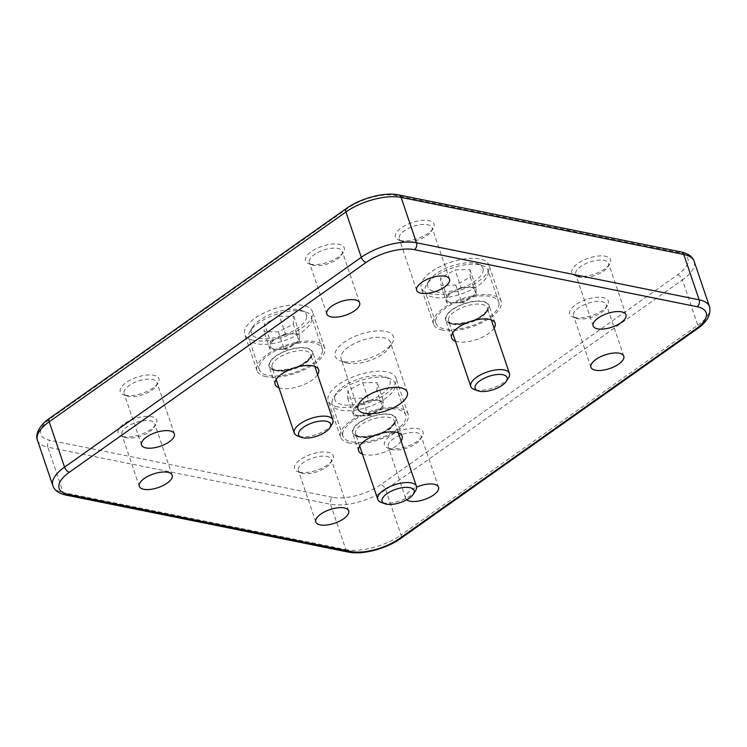 <?xml version="1.0" encoding="UTF-8"?>
<svg xmlns="http://www.w3.org/2000/svg" width="747" height="747" viewBox="0 0 747 747"><rect width="100%" height="100%" fill="white"/><g stroke="black" fill="none" stroke-linecap="round" stroke-linejoin="round"><path stroke-width="0.56" stroke-dasharray="3.73 2.8" d="M430.328 293.888A35.707 14.828 -18.7 0 1 421.233 287.856A35.707 14.828 -18.7 0 1 440.188 266.53A35.707 14.828 -18.7 0 1 479.779 258.92A35.707 14.828 -18.7 0 1 488.874 264.961A35.707 14.828 -18.7 0 1 469.919 286.278A35.707 14.828 -18.7 0 1 430.328 293.888M442.597 330.146A35.707 14.828 -18.7 0 1 433.503 324.114A35.707 14.828 -18.7 0 1 452.458 302.796A35.707 14.828 -18.7 0 1 492.058 295.177A35.707 14.828 -18.7 0 1 501.144 301.218A35.707 14.828 -18.7 0 1 482.188 322.536A35.707 14.828 -18.7 0 1 442.597 330.146M451.431 323.899A22.952 9.534 -18.7 0 1 445.585 320.024A22.952 9.534 -18.7 0 1 457.771 306.317A22.952 9.534 -18.7 0 1 483.225 301.424A22.952 9.534 -18.7 0 1 489.07 305.308A22.952 9.534 -18.7 0 1 476.885 319.006A22.952 9.534 -18.7 0 1 451.431 323.899M494.103 328.138A22.952 9.534 -18.7 0 1 457.481 341.79A22.952 9.534 -18.7 0 1 455.455 341.22M337.336 406.816A35.707 14.828 -18.7 0 1 328.241 400.784A35.707 14.828 -18.7 0 1 347.196 379.467A35.707 14.828 -18.7 0 1 386.797 371.847A35.707 14.828 -18.7 0 1 395.882 377.889A35.707 14.828 -18.7 0 1 376.927 399.206A35.707 14.828 -18.7 0 1 337.336 406.816M349.605 443.074A35.707 14.828 -18.7 0 1 340.52 437.042A35.707 14.828 -18.7 0 1 359.475 415.724A35.707 14.828 -18.7 0 1 399.066 408.114A35.707 14.828 -18.7 0 1 408.151 414.146A35.707 14.828 -18.7 0 1 389.206 435.464A35.707 14.828 -18.7 0 1 349.605 443.074M358.439 436.836A22.952 9.534 -18.7 0 1 352.593 432.952A22.952 9.534 -18.7 0 1 364.779 419.244A22.952 9.534 -18.7 0 1 390.233 414.352A22.952 9.534 -18.7 0 1 396.078 418.236A22.952 9.534 -18.7 0 1 383.893 431.943A22.952 9.534 -18.7 0 1 358.439 436.836M401.111 441.075A22.952 9.534 -18.7 0 1 364.489 454.718A22.952 9.534 -18.7 0 1 362.463 454.157M253.821 340.417A35.707 14.828 -18.7 0 1 244.727 334.385A35.707 14.828 -18.7 0 1 263.682 313.068A35.707 14.828 -18.7 0 1 303.282 305.458A35.707 14.828 -18.7 0 1 312.367 311.49A35.707 14.828 -18.7 0 1 293.412 332.807A35.707 14.828 -18.7 0 1 253.821 340.417M266.091 376.684A35.707 14.828 -18.7 0 1 257.005 370.643A35.707 14.828 -18.7 0 1 275.96 349.325A35.707 14.828 -18.7 0 1 315.551 341.715A35.707 14.828 -18.7 0 1 324.646 347.747A35.707 14.828 -18.7 0 1 305.691 369.065A35.707 14.828 -18.7 0 1 266.091 376.684M274.924 370.437A22.952 9.534 -18.7 0 1 269.079 366.553A22.952 9.534 -18.7 0 1 281.264 352.855A22.952 9.534 -18.7 0 1 306.718 347.953A22.952 9.534 -18.7 0 1 312.563 351.837A22.952 9.534 -18.7 0 1 300.378 365.544A22.952 9.534 -18.7 0 1 274.924 370.437M317.596 374.677A22.952 9.534 -18.7 0 1 280.975 388.319A22.952 9.534 -18.7 0 1 278.948 387.758M310.771 264.261A20.402 8.469 -18.7 0 1 308.95 263.756A20.402 8.469 -18.7 0 1 312.526 250.824A20.402 8.469 -18.7 0 1 339.035 244.278A20.402 8.469 -18.7 0 1 343.34 252.112A20.402 8.469 -18.7 0 1 310.771 264.261M313.787 265.4A17.34 7.199 -18.7 0 1 312.237 264.97A17.34 7.199 -18.7 0 1 309.37 262.468A17.34 7.199 -18.7 0 1 318.577 252.112A17.34 7.199 -18.7 0 1 337.812 248.415A17.34 7.199 -18.7 0 1 342.219 251.347A17.34 7.199 -18.7 0 1 341.463 255.072A17.34 7.199 -18.7 0 1 313.787 265.4M389.626 448.573A20.402 8.469 -18.7 0 1 387.805 448.069A20.402 8.469 -18.7 0 1 391.372 435.146A20.402 8.469 -18.7 0 1 417.89 428.601A20.402 8.469 -18.7 0 1 422.195 436.435A20.402 8.469 -18.7 0 1 389.626 448.573M392.642 449.713A17.34 7.199 -18.7 0 1 391.092 449.283A17.34 7.199 -18.7 0 1 388.225 446.781A17.34 7.199 -18.7 0 1 397.432 436.425A17.34 7.199 -18.7 0 1 416.658 432.728A17.34 7.199 -18.7 0 1 421.075 435.66A17.34 7.199 -18.7 0 1 420.318 439.395A17.34 7.199 -18.7 0 1 392.642 449.713M406.704 499.771A17.34 7.199 -18.7 0 1 405.658 498.286A17.34 7.199 -18.7 0 1 416.611 487.128M574.919 317.578A20.402 8.469 -18.7 0 1 573.098 317.073A20.402 8.469 -18.7 0 1 576.665 304.141A20.402 8.469 -18.7 0 1 603.184 297.595A20.402 8.469 -18.7 0 1 607.479 305.43A20.402 8.469 -18.7 0 1 574.919 317.578M577.926 318.717A17.34 7.199 -18.7 0 1 576.385 318.287A17.34 7.199 -18.7 0 1 573.519 315.785A17.34 7.199 -18.7 0 1 582.725 305.43A17.34 7.199 -18.7 0 1 601.951 301.732A17.34 7.199 -18.7 0 1 606.368 304.664A17.34 7.199 -18.7 0 1 605.612 308.39A17.34 7.199 -18.7 0 1 577.926 318.717M125.477 395.266A20.402 8.469 -18.7 0 1 123.657 394.752A20.402 8.469 -18.7 0 1 127.233 381.829A20.402 8.469 -18.7 0 1 153.742 375.283A20.402 8.469 -18.7 0 1 158.047 383.118A20.402 8.469 -18.7 0 1 125.477 395.266M128.493 396.405A17.34 7.199 -18.7 0 1 126.943 395.966A17.34 7.199 -18.7 0 1 124.077 393.473A17.34 7.199 -18.7 0 1 133.283 383.118A17.34 7.199 -18.7 0 1 152.519 379.42A17.34 7.199 -18.7 0 1 156.935 382.352A17.34 7.199 -18.7 0 1 156.17 386.078A17.34 7.199 -18.7 0 1 128.493 396.405M577.104 276.194A20.402 8.469 -18.7 0 1 575.283 275.69A20.402 8.469 -18.7 0 1 578.85 262.767A20.402 8.469 -18.7 0 1 605.369 256.221A20.402 8.469 -18.7 0 1 609.673 264.055A20.402 8.469 -18.7 0 1 577.104 276.194M580.12 277.333A17.34 7.199 -18.7 0 1 578.57 276.904A17.34 7.199 -18.7 0 1 575.704 274.401A17.34 7.199 -18.7 0 1 584.91 264.046A17.34 7.199 -18.7 0 1 604.136 260.348A17.34 7.199 -18.7 0 1 608.553 263.28A17.34 7.199 -18.7 0 1 607.797 267.015A17.34 7.199 -18.7 0 1 580.12 277.333M123.292 436.64A20.402 8.469 -18.7 0 1 121.472 436.136A20.402 8.469 -18.7 0 1 125.048 423.204A20.402 8.469 -18.7 0 1 151.557 416.658A20.402 8.469 -18.7 0 1 155.862 424.492A20.402 8.469 -18.7 0 1 123.292 436.64M126.308 437.779A17.34 7.199 -18.7 0 1 124.758 437.35A17.34 7.199 -18.7 0 1 121.892 434.847A17.34 7.199 -18.7 0 1 131.099 424.492A17.34 7.199 -18.7 0 1 150.334 420.794A17.34 7.199 -18.7 0 1 154.741 423.726A17.34 7.199 -18.7 0 1 153.985 427.452A17.34 7.199 -18.7 0 1 126.308 437.779M299.78 472.263A20.402 8.469 -18.7 0 1 297.96 471.759A20.402 8.469 -18.7 0 1 301.536 458.826A20.402 8.469 -18.7 0 1 328.045 452.28A20.402 8.469 -18.7 0 1 332.35 460.115A20.402 8.469 -18.7 0 1 299.78 472.263M302.796 473.402A17.34 7.199 -18.7 0 1 301.246 472.972A17.34 7.199 -18.7 0 1 298.38 470.47A17.34 7.199 -18.7 0 1 307.587 460.115A17.34 7.199 -18.7 0 1 326.822 456.417A17.34 7.199 -18.7 0 1 331.229 459.349A17.34 7.199 -18.7 0 1 330.473 463.075A17.34 7.199 -18.7 0 1 302.796 473.402M400.616 240.571A20.402 8.469 -18.7 0 1 398.795 240.067A20.402 8.469 -18.7 0 1 402.362 227.144A20.402 8.469 -18.7 0 1 428.881 220.598A20.402 8.469 -18.7 0 1 433.185 228.433A20.402 8.469 -18.7 0 1 400.616 240.571M403.632 241.711A17.34 7.199 -18.7 0 1 402.082 241.281A17.34 7.199 -18.7 0 1 399.215 238.779A17.34 7.199 -18.7 0 1 408.422 228.423A17.34 7.199 -18.7 0 1 427.648 224.726A17.34 7.199 -18.7 0 1 432.065 227.658A17.34 7.199 -18.7 0 1 431.308 231.393A17.34 7.199 -18.7 0 1 403.632 241.711M343.05 361.473A30.73 12.764 -18.7 0 1 340.296 360.717A30.73 12.764 -18.7 0 1 345.684 341.239A30.73 12.764 -18.7 0 1 385.62 331.379A30.73 12.764 -18.7 0 1 392.1 343.181A30.73 12.764 -18.7 0 1 343.05 361.473M347.691 363.229A26.014 10.803 -18.7 0 1 345.366 362.584A26.014 10.803 -18.7 0 1 341.071 358.831A26.014 10.803 -18.7 0 1 354.872 343.303A26.014 10.803 -18.7 0 1 383.725 337.756A26.014 10.803 -18.7 0 1 390.345 342.154A26.014 10.803 -18.7 0 1 389.206 347.747A26.014 10.803 -18.7 0 1 347.691 363.229M362.706 382.688L368.654 400.271L383.155 400.224L383.024 404.099A15.304 6.359 -18.7 0 1 378.869 409.767A15.304 6.359 -18.7 0 1 375.498 411.868A15.304 6.359 -18.7 0 1 361.128 415.78A15.304 6.359 -18.7 0 1 360.866 415.78A15.304 6.359 -18.7 0 1 353.751 411.924L353.891 408.058L347.934 390.476L362.706 382.688L377.207 382.651L376.936 390.392L362.164 398.179L347.663 398.216L347.934 390.476M334.628 397.871A29.077 12.073 -18.7 0 1 336.169 393.51A29.077 12.073 -18.7 0 1 358.56 379A29.077 12.073 -18.7 0 1 385.172 376.918A29.077 12.073 -18.7 0 1 390.242 382.996A29.077 12.073 -18.7 0 1 361.987 403.175A29.077 12.073 -18.7 0 1 334.628 397.871M331.92 402.428A33.157 13.763 -18.7 0 1 333.666 397.451A33.157 13.763 -18.7 0 1 359.214 380.905A33.157 13.763 -18.7 0 1 389.551 378.542A33.157 13.763 -18.7 0 1 395.032 383.323A33.157 13.763 -18.7 0 1 395.331 385.471A33.157 13.763 -18.7 0 1 365.582 407.778A33.157 13.763 -18.7 0 1 332.219 404.575A33.157 13.763 -18.7 0 1 331.92 402.428M342.63 434.072A33.157 13.763 -18.7 0 1 372.38 411.765A33.157 13.763 -18.7 0 1 405.742 414.968A33.157 13.763 -18.7 0 1 406.041 417.115A33.157 13.763 -18.7 0 1 376.292 439.423A33.157 13.763 -18.7 0 1 342.929 436.22A33.157 13.763 -18.7 0 1 342.63 434.072M415.547 490.723A20.402 8.469 -18.7 0 1 399.832 500.91A20.402 8.469 -18.7 0 1 381.157 502.367M368.654 400.271L353.891 408.058M347.663 398.216L353.62 415.799L353.751 411.924A15.304 6.359 -18.7 0 1 361.268 404.164A15.304 6.359 -18.7 0 1 375.909 400.252A15.304 6.359 -18.7 0 1 383.024 404.099L382.884 407.974L376.936 390.392M353.62 415.799L368.112 415.762L362.164 398.179M368.112 415.762L382.884 407.974M383.155 400.224L377.207 382.651M455.773 285.074L461.73 302.656L446.921 303.03L446.743 299.239A15.304 6.359 -18.7 0 1 453.793 291.479A15.304 6.359 -18.7 0 1 468.425 287.324A15.304 6.359 -18.7 0 1 476.007 290.928L476.184 294.71L470.236 277.137L455.773 285.074L440.963 285.447L440.618 277.875L455.072 269.928L469.882 269.564L470.236 277.137M483.225 269.602A29.077 12.073 -18.7 0 1 456.006 289.967A29.077 12.073 -18.7 0 1 427.62 285.401A29.077 12.073 -18.7 0 1 429.151 280.573A29.077 12.073 -18.7 0 1 451.552 266.072A29.077 12.073 -18.7 0 1 478.164 263.99A29.077 12.073 -18.7 0 1 483.225 269.602M488.323 272.011A33.157 13.763 -18.7 0 1 459.153 294.673A33.157 13.763 -18.7 0 1 425.211 291.647A33.157 13.763 -18.7 0 1 424.912 290.023A33.157 13.763 -18.7 0 1 426.658 284.523A33.157 13.763 -18.7 0 1 452.196 267.977A33.157 13.763 -18.7 0 1 482.543 265.605A33.157 13.763 -18.7 0 1 488.015 270.386A33.157 13.763 -18.7 0 1 488.323 272.011M499.033 303.655A33.157 13.763 -18.7 0 1 469.863 326.318A33.157 13.763 -18.7 0 1 435.921 323.292A33.157 13.763 -18.7 0 1 435.622 321.668A33.157 13.763 -18.7 0 1 464.783 299.015A33.157 13.763 -18.7 0 1 498.725 302.031A33.157 13.763 -18.7 0 1 499.033 303.655M508.539 377.795A20.402 8.469 -18.7 0 1 492.815 387.973A20.402 8.469 -18.7 0 1 474.149 389.439M461.73 302.656L476.184 294.71M469.882 269.564L475.83 287.137L476.007 290.928A15.304 6.359 -18.7 0 1 471.861 296.839A15.304 6.359 -18.7 0 1 468.957 298.688A15.304 6.359 -18.7 0 1 454.325 302.843A15.304 6.359 -18.7 0 1 454.111 302.843A15.304 6.359 -18.7 0 1 446.743 299.239L446.566 295.457L440.618 277.875M475.83 287.137L461.02 287.511L455.072 269.928M461.02 287.511L446.566 295.457M446.921 303.03L440.963 285.447M278.388 331.845L284.336 349.428L269.975 349.335L270.246 345.422A15.304 6.359 -18.7 0 1 277.959 337.663A15.304 6.359 -18.7 0 1 292.591 333.853A15.304 6.359 -18.7 0 1 299.5 337.812L299.239 341.715L293.282 324.133L278.388 331.845L264.027 331.752L264.559 323.937L279.453 316.224L293.814 316.317L293.282 324.133M306.718 316.803A29.077 12.073 -18.7 0 1 278.043 336.897A29.077 12.073 -18.7 0 1 251.123 331.276A29.077 12.073 -18.7 0 1 252.654 327.111A29.077 12.073 -18.7 0 1 275.055 312.601A29.077 12.073 -18.7 0 1 301.657 310.519A29.077 12.073 -18.7 0 1 306.718 316.803M311.807 319.296A33.157 13.763 -18.7 0 1 281.824 341.454A33.157 13.763 -18.7 0 1 248.704 338.186A33.157 13.763 -18.7 0 1 248.415 335.805A33.157 13.763 -18.7 0 1 250.152 331.061A33.157 13.763 -18.7 0 1 275.699 314.515A33.157 13.763 -18.7 0 1 306.037 312.143A33.157 13.763 -18.7 0 1 311.518 316.924A33.157 13.763 -18.7 0 1 311.807 319.296M322.517 350.941A33.157 13.763 -18.7 0 1 292.535 373.098A33.157 13.763 -18.7 0 1 259.414 369.83A33.157 13.763 -18.7 0 1 259.125 367.449A33.157 13.763 -18.7 0 1 289.108 345.291A33.157 13.763 -18.7 0 1 322.228 348.569A33.157 13.763 -18.7 0 1 322.517 350.941M332.032 424.324A20.402 8.469 -18.7 0 1 316.317 434.511A20.402 8.469 -18.7 0 1 297.642 435.968M284.336 349.428L299.239 341.715M293.814 316.317L299.771 333.9L299.5 337.812A15.304 6.359 -18.7 0 1 295.354 343.368A15.304 6.359 -18.7 0 1 291.788 345.572A15.304 6.359 -18.7 0 1 277.613 349.381A15.304 6.359 -18.7 0 1 277.156 349.381A15.304 6.359 -18.7 0 1 270.246 345.422L270.507 341.519L264.559 323.937M299.771 333.9L285.401 333.806L279.453 316.224M285.401 333.806L270.507 341.519M269.975 349.335L264.027 331.752M332.555 497.343L49.9 440.291A35.707 14.828 -18.7 0 1 51.076 418.049L347.822 208.245A35.707 14.828 -18.7 0 1 396.106 195.518L678.762 252.57A35.707 14.828 -18.7 0 1 677.585 274.803L380.839 484.607A35.707 14.828 -18.7 0 1 332.555 497.343A5.098 3.772 -78.6 0 0 330.51 504.234L345.861 549.587L63.206 492.534L47.855 447.182L330.51 504.234A40.805 16.948 161.3 0 0 385.685 489.687L682.441 279.882L697.791 325.234L401.036 535.039L385.685 489.687A5.098 2.699 -125.3 0 0 380.839 484.607M37.471 440.282A40.805 16.948 161.3 0 0 47.855 447.182A5.098 3.772 -78.6 0 1 49.9 440.291M65.727 495.037A5.098 3.772 -78.6 0 1 63.206 492.534A40.805 16.948 -18.7 0 1 52.822 485.634M677.585 274.803A5.098 2.699 -125.3 0 1 682.441 279.882A40.805 16.948 161.3 0 0 694.168 261.366M709.519 306.718A40.805 16.948 -18.7 0 1 697.791 325.234A5.098 2.699 -125.3 0 1 697.371 328.717M400.616 538.522A5.098 2.699 -125.3 0 0 401.036 535.039A40.805 16.948 -18.7 0 1 345.861 549.587A5.098 3.772 -78.6 0 0 348.382 552.089M681.255 251.963A5.098 3.772 -78.6 0 0 678.762 252.57M398.609 194.911A5.098 3.772 -78.6 0 0 396.106 195.518M346.365 208.478A5.098 2.699 -125.3 0 1 347.822 208.245M49.619 418.283A5.098 2.699 -125.3 0 1 51.076 418.049M394.444 422.13A20.402 8.469 -18.7 0 1 376.133 435.865A20.402 8.469 -18.7 0 1 355.609 433.895A20.402 8.469 -18.7 0 1 355.423 432.569A20.402 8.469 -18.7 0 1 373.724 418.843A20.402 8.469 -18.7 0 1 394.257 420.813A20.402 8.469 -18.7 0 1 394.444 422.13M395.798 419.851A22.438 9.319 -18.7 0 1 373.995 435.426A22.438 9.319 -18.7 0 1 352.873 431.336A22.438 9.319 -18.7 0 1 374.686 415.752A22.438 9.319 -18.7 0 1 395.798 419.851M448.405 319.968A20.402 8.469 -18.7 0 1 466.361 306.018A20.402 8.469 -18.7 0 1 487.249 307.876A20.402 8.469 -18.7 0 1 487.436 308.875A20.402 8.469 -18.7 0 1 469.48 322.825A20.402 8.469 -18.7 0 1 448.592 320.967A20.402 8.469 -18.7 0 1 448.405 319.968M445.866 318.764A22.438 9.319 -18.7 0 1 466.884 303.049A22.438 9.319 -18.7 0 1 488.79 306.569A22.438 9.319 -18.7 0 1 467.771 322.284A22.438 9.319 -18.7 0 1 445.866 318.764M271.908 366.03A20.402 8.469 -18.7 0 1 290.359 352.397A20.402 8.469 -18.7 0 1 310.743 354.414A20.402 8.469 -18.7 0 1 310.92 355.88A20.402 8.469 -18.7 0 1 292.469 369.513A20.402 8.469 -18.7 0 1 272.095 367.496A20.402 8.469 -18.7 0 1 271.908 366.03M269.368 364.779A22.438 9.319 -18.7 0 1 291.498 349.269A22.438 9.319 -18.7 0 1 312.274 353.611A22.438 9.319 -18.7 0 1 290.144 369.121A22.438 9.319 -18.7 0 1 269.368 364.779M433.503 324.114L421.233 287.856M451.636 337.905L445.585 320.024M340.52 437.042L328.241 400.784M358.653 450.833L352.593 432.952M257.005 370.643L244.727 334.385M275.139 384.434L269.079 366.553M312.237 264.97L308.95 263.756M326.803 313.973L309.37 262.468M391.092 449.283L387.805 448.069M405.658 498.286L388.225 446.781M576.385 318.287L573.098 317.073M590.952 367.291L573.519 315.785M126.943 395.966L123.657 394.752M141.51 444.979L124.077 393.473M578.57 276.904L575.283 275.69M593.137 325.907L575.704 274.401M124.758 437.35L121.472 436.136M139.325 486.353L121.892 434.847M301.246 472.972L297.96 471.759M315.813 521.976L298.38 470.47M402.082 241.281L398.795 240.067M416.649 290.284L399.215 238.779M345.366 362.584L340.296 360.717M358.018 408.908L341.071 358.831M407.292 392.231L390.345 342.154M389.206 347.747L392.1 343.181M449.498 279.163L432.065 227.658M431.308 231.393L433.185 228.433M348.672 510.855L331.229 459.349M330.473 463.075L332.35 460.115M172.174 475.232L154.741 423.726M153.985 427.452L155.862 424.492M625.986 314.786L608.553 263.28M607.797 267.015L609.673 264.055M174.368 433.858L156.935 382.352M156.17 386.078L158.047 383.118M623.801 356.17L606.368 304.664M605.612 308.39L607.479 305.43M438.508 487.165L421.075 435.66M420.318 439.395L422.195 436.435M359.662 302.852L342.219 251.347M341.463 255.072L343.34 252.112M318.614 369.718L312.563 351.837M324.646 347.747L312.367 311.49M402.129 436.117L396.078 418.236M408.151 414.146L395.882 377.889M495.121 323.19L489.07 305.308M501.144 301.218L488.874 264.961M361.128 415.78L370.96 415.621L378.869 409.767M336.169 393.51L333.666 397.451M385.172 376.918L389.551 378.542M405.742 414.968L395.032 383.323M359.662 445.884L355.609 433.895C356.823 437.359 364.106 437.453 377.45 434.184C386.825 432.037 396.199 422.092 394.36 421.541L398.319 432.802M342.929 436.22L332.219 404.575M435.921 323.292L425.211 291.647M452.654 332.957L448.592 320.967C449.815 324.431 457.099 324.525 470.442 321.257C479.779 319.09 489.229 309.258 487.343 308.418L491.302 319.865M498.725 302.031L488.015 270.386M429.151 280.573L426.658 284.523M478.164 263.99L482.543 265.605M454.111 302.843L463.952 302.694L471.861 296.839M259.414 369.83L248.704 338.186M276.147 379.485L272.095 367.496C273.309 370.96 280.592 371.054 293.935 367.785C303.319 365.656 312.676 355.647 310.836 355.227L314.804 366.403M322.228 348.569L311.518 316.924M252.654 327.111L250.152 331.061M301.657 310.519L306.037 312.143M277.613 349.381L287.446 349.232L295.354 343.368"/><path stroke-width="1.12" d="M455.455 341.22A22.952 9.534 -18.7 0 1 451.636 337.905A22.952 9.534 -18.7 0 1 463.822 324.198A22.952 9.534 -18.7 0 1 489.276 319.305A22.952 9.534 -18.7 0 1 495.121 323.19A22.952 9.534 -18.7 0 1 494.103 328.138M362.463 454.157A22.952 9.534 -18.7 0 1 358.653 450.833A22.952 9.534 -18.7 0 1 370.829 437.135A22.952 9.534 -18.7 0 1 396.283 432.233A22.952 9.534 -18.7 0 1 402.129 436.117A22.952 9.534 -18.7 0 1 401.111 441.075M278.948 387.758A22.952 9.534 -18.7 0 1 275.139 384.434A22.952 9.534 -18.7 0 1 287.315 370.736A22.952 9.534 -18.7 0 1 312.769 365.843A22.952 9.534 -18.7 0 1 318.614 369.718A22.952 9.534 -18.7 0 1 317.596 374.677M331.22 316.905A17.34 7.199 -18.7 0 1 326.803 313.973A17.34 7.199 -18.7 0 1 336.01 303.618A17.34 7.199 -18.7 0 1 355.245 299.921A17.34 7.199 -18.7 0 1 359.662 302.852A17.34 7.199 -18.7 0 1 350.455 313.208A17.34 7.199 -18.7 0 1 331.22 316.905M416.611 487.128A17.34 7.199 -18.7 0 1 434.091 484.233A17.34 7.199 -18.7 0 1 438.508 487.165A17.34 7.199 -18.7 0 1 429.301 497.521A17.34 7.199 -18.7 0 1 410.075 501.218A17.34 7.199 -18.7 0 1 406.704 499.771M595.368 370.223A17.34 7.199 -18.7 0 1 590.952 367.291A17.34 7.199 -18.7 0 1 600.158 356.935A17.34 7.199 -18.7 0 1 619.384 353.238A17.34 7.199 -18.7 0 1 623.801 356.17A17.34 7.199 -18.7 0 1 614.594 366.525A17.34 7.199 -18.7 0 1 595.368 370.223M145.926 447.911A17.34 7.199 -18.7 0 1 141.51 444.979A17.34 7.199 -18.7 0 1 150.717 434.623A17.34 7.199 -18.7 0 1 169.952 430.926A17.34 7.199 -18.7 0 1 174.368 433.858A17.34 7.199 -18.7 0 1 165.162 444.213A17.34 7.199 -18.7 0 1 145.926 447.911M597.553 328.839A17.34 7.199 -18.7 0 1 593.137 325.907A17.34 7.199 -18.7 0 1 602.343 315.551A17.34 7.199 -18.7 0 1 621.569 311.854A17.34 7.199 -18.7 0 1 625.986 314.786A17.34 7.199 -18.7 0 1 616.779 325.141A17.34 7.199 -18.7 0 1 597.553 328.839M143.741 489.285A17.34 7.199 -18.7 0 1 139.325 486.353A17.34 7.199 -18.7 0 1 148.532 475.998A17.34 7.199 -18.7 0 1 167.767 472.3A17.34 7.199 -18.7 0 1 172.174 475.232A17.34 7.199 -18.7 0 1 162.977 485.587A17.34 7.199 -18.7 0 1 143.741 489.285M320.23 524.908A17.34 7.199 -18.7 0 1 315.813 521.976A17.34 7.199 -18.7 0 1 325.02 511.62A17.34 7.199 -18.7 0 1 344.255 507.923A17.34 7.199 -18.7 0 1 348.672 510.855A17.34 7.199 -18.7 0 1 339.465 521.21A17.34 7.199 -18.7 0 1 320.23 524.908M421.065 293.216A17.34 7.199 -18.7 0 1 416.649 290.284A17.34 7.199 -18.7 0 1 425.855 279.929A17.34 7.199 -18.7 0 1 445.081 276.231A17.34 7.199 -18.7 0 1 449.498 279.163A17.34 7.199 -18.7 0 1 440.291 289.519A17.34 7.199 -18.7 0 1 421.065 293.216M364.639 413.306A26.014 10.803 -18.7 0 1 358.018 408.908A26.014 10.803 -18.7 0 1 371.829 393.38A26.014 10.803 -18.7 0 1 400.672 387.833A26.014 10.803 -18.7 0 1 407.292 392.231A26.014 10.803 -18.7 0 1 393.492 407.759A26.014 10.803 -18.7 0 1 364.639 413.306M384.938 503.758L381.157 502.367A20.402 8.469 -18.7 0 1 377.786 499.426A20.402 8.469 -18.7 0 1 377.599 498.1A20.402 8.469 -18.7 0 1 395.91 484.373A20.402 8.469 -18.7 0 1 416.434 486.344A20.402 8.469 -18.7 0 1 416.621 487.66A20.402 8.469 -18.7 0 1 415.547 490.723L413.39 494.131A16.882 7.012 -18.7 0 1 400.383 502.554A16.882 7.012 -18.7 0 1 384.938 503.758A16.882 7.012 -18.7 0 1 381.988 500.229A16.882 7.012 -18.7 0 1 398.394 488.51A16.882 7.012 -18.7 0 1 414.286 491.601A16.882 7.012 -18.7 0 1 413.39 494.131M477.931 390.83L474.149 389.439A20.402 8.469 -18.7 0 1 470.778 386.488A20.402 8.469 -18.7 0 1 470.591 385.499A20.402 8.469 -18.7 0 1 488.538 371.548A20.402 8.469 -18.7 0 1 509.426 373.407A20.402 8.469 -18.7 0 1 509.613 374.406A20.402 8.469 -18.7 0 1 508.539 377.795L506.382 381.203A16.882 7.012 -18.7 0 1 493.375 389.626A16.882 7.012 -18.7 0 1 477.931 390.83A16.882 7.012 -18.7 0 1 474.98 387.572A16.882 7.012 -18.7 0 1 490.798 375.75A16.882 7.012 -18.7 0 1 507.269 378.393A16.882 7.012 -18.7 0 1 506.382 381.203M301.424 437.368L297.642 435.968A20.402 8.469 -18.7 0 1 294.271 433.027A20.402 8.469 -18.7 0 1 294.094 431.561A20.402 8.469 -18.7 0 1 312.545 417.928A20.402 8.469 -18.7 0 1 332.919 419.945A20.402 8.469 -18.7 0 1 333.106 421.411A20.402 8.469 -18.7 0 1 332.032 424.324L329.875 427.732A16.882 7.012 -18.7 0 1 316.868 436.155A16.882 7.012 -18.7 0 1 301.424 437.368A16.882 7.012 -18.7 0 1 298.483 433.718A16.882 7.012 -18.7 0 1 315.131 422.055A16.882 7.012 -18.7 0 1 330.762 425.314A16.882 7.012 -18.7 0 1 329.875 427.732M366.151 262.393L69.406 472.197A35.707 14.828 161.3 0 0 68.229 494.43L350.875 551.482A35.707 14.828 161.3 0 0 399.159 538.755L695.915 328.951A35.707 14.828 161.3 0 0 697.091 306.709L414.436 249.657A35.707 14.828 161.3 0 0 366.151 262.393A5.098 2.699 -125.3 0 1 361.296 257.313L345.945 211.961L49.199 421.766L64.55 467.118L361.296 257.313A40.805 16.948 -18.7 0 1 416.481 242.766L699.136 299.818L683.785 254.466L401.13 197.413L416.481 242.766A5.098 3.772 -78.6 0 1 414.436 249.657M37.471 440.282C34.539 433.792 41.16 423.67 49.619 418.283A5.098 2.699 -125.3 0 0 49.199 421.766A40.805 16.948 161.3 0 0 37.471 440.282L52.822 485.634A40.805 16.948 -18.7 0 1 64.55 467.118A5.098 2.699 -125.3 0 0 69.406 472.197M398.609 194.911A5.098 3.772 -78.6 0 1 401.13 197.413A40.805 16.948 161.3 0 0 345.945 211.961A5.098 2.699 -125.3 0 1 346.365 208.478C360.512 198.3 384.528 191.858 398.609 194.911L681.255 251.963C688.323 253.56 692.628 256.688 694.168 261.366A40.805 16.948 161.3 0 0 683.785 254.466A5.098 3.772 -78.6 0 0 681.255 251.963M697.091 306.709A5.098 3.772 -78.6 0 0 699.136 299.818A40.805 16.948 -18.7 0 1 709.519 306.718L694.168 261.366M399.159 538.755A5.098 2.699 -125.3 0 0 400.616 538.522L697.371 328.717A5.098 2.699 -125.3 0 1 695.915 328.951M400.616 538.522C386.479 548.7 362.463 555.142 348.382 552.089A5.098 3.772 -78.6 0 0 350.875 551.482M52.822 485.634C54.382 490.321 58.677 493.459 65.727 495.037A5.098 3.772 -78.6 0 0 68.229 494.43M49.619 418.283L346.365 208.478M697.371 328.717C707.157 321.864 711.209 314.534 709.519 306.718M65.727 495.037L348.382 552.089M416.434 486.344L398.319 432.802M377.786 499.426L359.662 445.884M470.778 386.488L452.654 332.957M509.426 373.407L491.302 319.865M294.271 433.027L276.147 379.485M332.919 419.945L314.804 366.403"/></g></svg>
